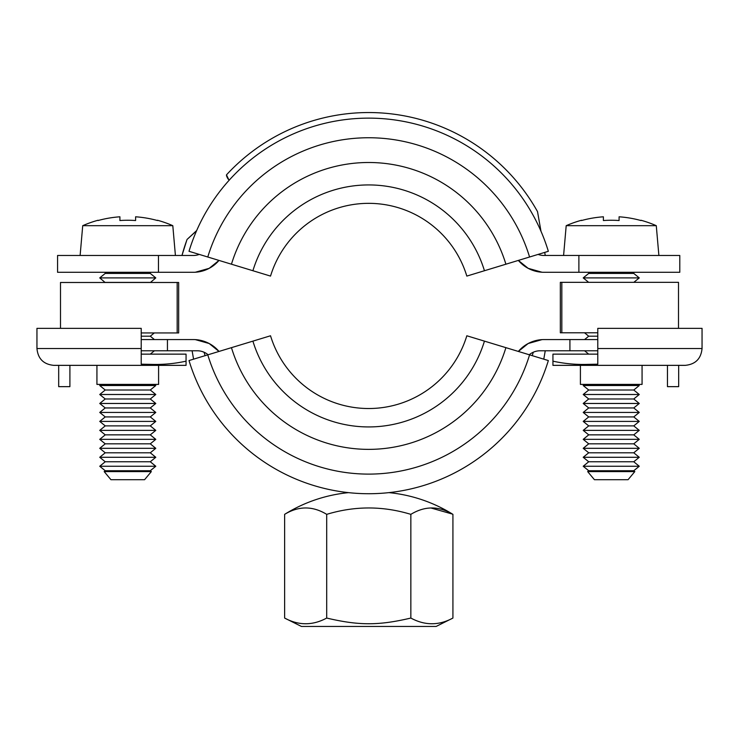 <?xml version="1.0" encoding="UTF-8"?>
<svg xmlns="http://www.w3.org/2000/svg" width="739" height="739" viewBox="0 0 739 739"><rect width="100%" height="100%" fill="white"/><g stroke="black" fill="none" stroke-linecap="round" stroke-linejoin="round"><path stroke-width="1.11" d="M219.003 351.441L209.192 343.524L195.345 339.626L209.192 343.524L219.003 351.441A33.634 33.634 0 0 0 193.35 339.561L167.439 339.561L167.439 350.776L141.214 350.776M545.253 350.776L543.775 359.172L545.253 350.776M532.256 355.671A170.968 170.968 0 0 0 533.262 352.235L534.029 351.912M539.646 350.785L540.107 350.776A16.812 16.812 0 0 0 529.244 354.757M192.103 350.776L193.581 359.172L192.103 350.776M208.112 354.757A16.812 16.812 0 0 0 197.248 350.776L197.71 350.785M201.729 351.385L204.093 352.235A170.968 170.968 0 0 0 205.1 355.671M197.248 350.776L167.439 350.776M597.786 350.776L540.107 350.776M667.456 365.352L667.456 386.654L678.67 386.654L678.67 365.352M518.353 351.441L528.163 343.524L542.01 339.626L528.163 343.524L518.353 351.441A33.634 33.634 0 0 1 544.006 339.561L597.786 339.561M569.917 350.776L569.917 339.561M56.774 365.352L58.686 365.352L58.686 386.654L69.9 386.654L69.9 365.352L96.929 365.352L96.929 384.409L158.589 384.409L158.589 365.352L186.062 365.352L186.062 361.168C174.718 363.643 163.319 364.715 151.864 364.392L141.214 364.188L141.214 328.356L36.95 328.356L36.95 348.531C37.948 358.748 43.555 364.355 53.762 365.352L186.062 365.352M141.214 339.561L167.439 339.561M195.345 272.238L209.192 268.331L219.003 260.414L209.192 268.331L195.345 272.238M518.353 260.414L528.163 268.331L542.01 272.238L528.163 268.331L518.353 260.414A33.634 33.634 0 0 0 544.006 272.294L679.788 272.294L679.788 255.482L543.1 255.454M158.469 255.482L57.568 255.482L57.568 272.294L158.469 272.294L158.469 255.482L193.35 255.482A16.812 16.812 0 0 0 199.244 254.41L199.124 254.456M538.98 254.715L538.112 254.41A16.812 16.812 0 0 0 544.006 255.482L543.045 255.454M545.253 255.482L544.708 252.405L545.253 255.482M540.985 231.27L537.521 211.631L540.985 231.27M368.678 112.54A193.396 193.396 0 0 1 537.521 211.631A193.396 193.396 0 0 0 226.467 174.875L229.09 180.316M228.259 179.226L227.076 177.295M226.605 176.279L226.467 174.875M196.546 230.854L187.078 239.427L196.251 230.928M186.653 240.591L181.979 255.482L186.718 240.406M181.979 255.482A193.396 193.396 0 0 1 187.078 239.427L186.995 239.648M193.812 255.472L193.35 255.482M219.003 260.414A33.634 33.634 0 0 1 193.35 272.294L158.469 272.294M578.886 272.294L578.886 255.482M580.411 365.352L580.411 384.409L642.071 384.409L642.071 365.352M587.135 364.392C575.681 364.715 564.282 363.643 552.938 361.168L552.938 365.352L685.238 365.352C695.445 364.355 701.052 358.748 702.05 348.531L597.786 348.531L597.786 364.188L587.135 364.392M597.786 354.138L552.938 354.138L552.938 361.168M597.786 348.531L597.786 328.356L702.05 328.356L702.05 348.531M141.214 354.138L186.062 354.138L186.062 361.168M150.405 282.483L155.79 277.901L150.285 273.421L150.285 272.294M105.234 272.294L105.234 273.421L99.737 277.901L105.114 282.483M101.114 384.409L99.737 385.527L105.234 390.016L99.737 394.497L105.234 398.986L99.737 403.466L105.234 407.956L99.737 412.436L105.234 416.925L99.737 421.406L105.234 425.886L99.737 430.375L105.234 434.855L99.737 439.345L105.234 443.825L99.737 448.314L105.234 452.795L99.737 457.284L105.234 461.764L99.737 466.254L105.234 470.734L104.181 471.593L151.338 471.593L150.285 470.734L155.79 466.254L150.285 461.764L155.79 457.284L150.285 452.795L155.79 448.314L150.285 443.825L155.79 439.345L150.285 434.855L155.79 430.375L150.285 425.886L155.79 421.406L150.285 416.925L155.79 412.436L150.285 407.956L155.79 403.466L150.285 398.986L155.79 394.497L150.285 390.016L155.79 385.527L154.414 384.409M150.285 354.138L154.414 350.776M154.414 339.561L150.285 336.199L154.294 332.938M151.338 471.593L144.576 479.703L110.942 479.703L104.181 471.593M80.117 255.482L82.722 225.681L172.806 225.681L175.411 255.482M82.722 225.681A112.116 112.116 0 0 1 98.047 220.25L98.047 220.25M157.472 220.536L157.472 220.536A111.838 111.838 0 0 0 135.607 216.795L135.607 220.536A108.106 108.106 0 0 0 119.912 220.536L119.912 216.795A111.838 111.838 0 0 0 98.047 220.536M157.472 220.25A112.116 112.116 0 0 1 172.806 225.681M119.912 220.536A108.106 108.106 0 0 1 135.607 220.536M150.285 282.39L105.234 282.39M155.79 277.901L99.737 277.901M105.234 273.421L150.285 273.421M141.214 336.199L150.285 336.199M155.79 385.527L99.737 385.527M105.234 390.016L150.285 390.016M155.79 394.497L99.737 394.497M105.234 398.986L150.285 398.986M155.79 403.466L99.737 403.466M105.234 407.956L150.285 407.956M155.79 412.436L99.737 412.436M105.234 416.925L150.285 416.925M155.79 421.406L99.737 421.406M105.234 425.886L150.285 425.886M155.79 430.375L99.737 430.375M105.234 434.855L150.285 434.855M155.79 439.345L99.737 439.345M105.234 443.825L150.285 443.825M155.79 448.314L99.737 448.314M105.234 452.795L150.285 452.795M155.79 457.284L99.737 457.284M105.234 461.764L150.285 461.764M155.79 466.254L99.737 466.254M105.234 470.734L150.285 470.734M633.813 282.344L639.263 277.901L633.766 273.421L633.766 272.294M588.715 272.294L588.715 273.421L583.21 277.901L588.66 282.344M584.586 384.409L583.21 385.527L588.715 390.016L583.21 394.497L588.715 398.986L583.21 403.466L588.715 407.956L583.21 412.436L588.715 416.925L583.21 421.406L588.715 425.886L583.21 430.375L588.715 434.855L583.21 439.345L588.715 443.825L583.21 448.314L588.715 452.795L583.21 457.284L588.715 461.764L583.21 466.254L588.715 470.734L587.662 471.593L634.819 471.593L633.766 470.734L639.263 466.254L633.766 461.764L639.263 457.284L633.766 452.795L639.263 448.314L633.766 443.825L639.263 439.345L633.766 434.855L639.263 430.375L633.766 425.886L639.263 421.406L633.766 416.925L639.263 412.436L633.766 407.956L639.263 403.466L633.766 398.986L639.263 394.497L633.766 390.016L639.263 385.527L637.886 384.409M584.586 350.776L588.715 354.138M584.531 332.79L588.715 336.199L584.586 339.561M634.819 471.593L628.058 479.703L594.424 479.703L587.662 471.593M563.589 255.482L566.194 225.681L656.278 225.681L658.883 255.482M566.194 225.681A112.116 112.116 0 0 1 581.528 220.25L581.528 220.25M640.953 220.536L640.953 220.536A111.838 111.838 0 0 0 619.088 216.795L619.088 220.536A108.106 108.106 0 0 0 603.394 220.536L603.394 216.795A111.838 111.838 0 0 0 581.528 220.536M640.953 220.25A112.116 112.116 0 0 1 656.278 225.681M603.394 220.536A108.106 108.106 0 0 1 619.088 220.536M639.263 277.901L583.21 277.901M588.715 273.421L633.766 273.421M588.715 336.199L597.786 336.199M639.263 385.527L583.21 385.527M588.715 390.016L633.766 390.016M639.263 394.497L583.21 394.497M588.715 398.986L633.766 398.986M639.263 403.466L583.21 403.466M588.715 407.956L633.766 407.956M639.263 412.436L583.21 412.436M588.715 416.925L633.766 416.925M639.263 421.406L583.21 421.406M588.715 425.886L633.766 425.886M639.263 430.375L583.21 430.375M588.715 434.855L633.766 434.855M639.263 439.345L583.21 439.345M588.715 443.825L633.766 443.825M639.263 448.314L583.21 448.314M588.715 452.795L633.766 452.795M639.263 457.284L583.21 457.284M588.715 461.764L633.766 461.764M639.263 466.254L583.21 466.254M588.715 470.734L633.766 470.734M452.924 618.053L436.102 626.46L301.447 626.46L284.626 618.053C298.648 625.647 312.68 625.647 326.703 618.053C358.877 625.647 378.673 625.647 410.847 618.053C424.87 625.647 438.892 625.647 452.924 618.053L452.924 514.353C438.892 505.836 424.87 505.836 410.847 514.353C382.802 505.836 354.748 505.836 326.703 514.353C312.68 505.836 298.648 505.836 284.626 514.353A148.548 148.548 0 0 1 348.586 492.636M388.862 492.627A148.548 148.548 0 0 1 452.924 514.353L452.924 514.353M284.626 514.353L284.626 618.053M326.703 618.053L326.703 514.353C354.748 505.836 382.802 505.836 410.847 514.353L410.847 618.053M678.504 328.356L678.504 282.344L560.338 282.344L560.338 332.79L597.786 332.79M141.214 332.938L178.662 332.938L178.662 282.483L60.496 282.483L60.496 328.356M246.401 343.108L189.008 360.558A187.789 187.789 0 0 0 548.347 360.558L529.577 354.849A168.169 168.169 0 0 1 207.779 354.849A168.169 168.169 0 0 0 529.577 354.849L505.901 347.653A143.421 143.421 0 0 1 231.455 347.653L270.529 335.774A102.582 102.582 0 0 0 466.826 335.774L484.442 341.132A121.002 121.002 0 0 1 252.904 341.132M252.904 270.733A121.002 121.002 0 0 1 484.442 270.733L466.826 276.09A102.582 102.582 0 0 0 270.529 276.09L189.008 251.297A187.789 187.789 0 0 1 548.347 251.297L529.577 257.006A168.169 168.169 0 0 0 207.779 257.006A168.169 168.169 0 0 1 529.577 257.006L490.955 268.747M484.442 341.132L505.901 347.653M231.455 264.211A143.421 143.421 0 0 1 505.901 264.211L484.442 270.733M270.529 335.774A102.582 102.582 0 0 0 466.826 335.774M466.826 276.09A102.582 102.582 0 0 0 295.969 233.561M141.214 348.531L36.95 348.531M561.825 332.79L561.825 282.344M177.175 282.483L177.175 332.938M452.573 514.132L431.022 508.007"/></g></svg>
